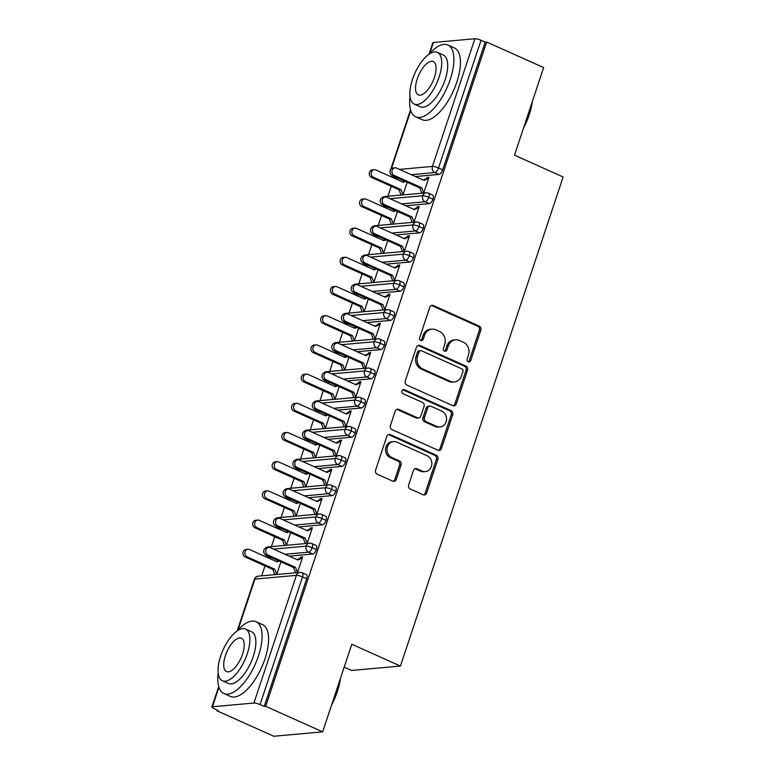<?xml version="1.0" encoding="UTF-8"?>
<svg xmlns="http://www.w3.org/2000/svg" width="775" height="775" viewBox="0 0 775 775"><rect width="100%" height="100%" fill="white"/><g stroke="black" fill="none" stroke-linecap="round" stroke-linejoin="round"><path stroke-width="1.16" d="M468.265 361.78A2.16 1.908 84.9 0 0 470.716 360.569L480.849 330.121A3.09 2.722 84.9 0 0 479.25 326.11L433.293 305.505A3.09 2.722 84.9 0 0 429.786 307.229L419.653 337.677A2.16 1.908 84.9 0 0 421.639 340.632A2.16 1.908 84.9 0 0 423.228 339.276L424.535 335.343A9.881 8.709 84.9 0 1 431.82 329.152A9.881 8.709 84.9 0 1 435.763 329.83L439.59 331.545A9.881 8.709 84.9 0 1 444.714 344.381L443.397 348.324A2.16 1.908 84.9 0 0 445.383 351.278A2.16 1.908 84.9 0 0 446.972 349.922L448.289 345.989A9.881 8.709 84.9 0 1 455.574 339.799A9.881 8.709 84.9 0 1 459.507 340.477L463.334 342.192A9.881 8.709 84.9 0 1 468.458 355.028L467.141 358.97A2.16 1.908 84.9 0 0 468.265 361.78M468.371 361.818A2.16 1.908 84.9 0 0 469.233 360.704L479.367 330.247A3.09 2.722 84.9 0 0 477.768 326.236L431.811 305.641A3.09 2.722 84.9 0 0 431.326 305.476M420.883 340.525A2.16 1.908 84.9 0 0 421.745 339.411L423.063 335.468L424.535 335.343M444.627 351.172A2.16 1.908 84.9 0 0 445.489 350.058L446.807 346.115L448.289 345.989M408.648 484.985A3.09 2.722 84.9 0 0 410.246 488.996L423.14 494.779A3.09 2.722 84.9 0 0 426.647 493.055L437.894 459.236A3.09 2.722 84.9 0 0 436.296 455.225L390.338 434.62A3.09 2.722 84.9 0 0 386.832 436.344L375.584 470.163A3.09 2.722 84.9 0 0 377.183 474.174L392.76 481.159A3.09 2.722 84.9 0 0 396.267 479.434L401.082 464.961A3.09 2.722 84.9 0 0 399.474 460.951L391.753 457.492A8.263 7.285 84.9 0 1 387.074 448.58A8.263 7.285 84.9 0 1 393.564 441.595A8.263 7.285 84.9 0 1 396.858 442.157L427.112 455.719A8.263 7.285 84.9 0 1 431.791 464.622A8.263 7.285 84.9 0 1 425.301 471.617A8.263 7.285 84.9 0 1 422.007 471.055L416.969 468.788A3.09 2.722 84.9 0 0 413.463 470.512L408.648 484.985M486.661 42.034L265.68 706.316L322.652 731.852L351.792 644.257L400.433 666.064L563.134 176.981L514.493 155.165L543.633 67.57L486.661 42.034L485.179 42.17L481.023 40.3L438.543 167.972L442.709 169.841L485.179 42.17M452.794 405.645A3.09 2.722 84.9 0 0 456.301 403.92L467.548 370.101A3.09 2.722 84.9 0 0 465.949 366.091L419.992 345.485A3.09 2.722 84.9 0 0 416.485 347.21L405.238 381.029A3.09 2.722 84.9 0 0 406.836 385.039L452.794 405.645M452.726 414.664L441.469 448.493A3.09 2.722 84.9 0 1 437.962 450.207L392.005 429.602A3.09 2.722 84.9 0 1 390.406 425.591L395.221 411.118A3.09 2.722 84.9 0 1 398.728 409.403L417.367 417.754A3.09 2.722 84.9 0 0 420.873 416.039L424.07 406.429A3.09 2.722 84.9 0 0 422.472 402.419L403.068 393.719A2.16 1.908 84.9 0 1 404.395 389.709L451.127 410.653A3.09 2.722 84.9 0 1 452.726 414.664L451.244 414.799L439.987 448.618L441.469 448.493M344.177 667.149L351.559 670.462L400.433 666.064M429.03 54.192L432.847 42.741A4.718 0.988 18.4 0 1 433.419 42.48L474.891 38.75A4.718 0.988 18.4 0 1 481.023 40.3M265.68 706.316L264.207 706.451L260.042 704.582A4.718 0.988 -161.6 0 0 253.919 703.032L212.447 706.761A4.718 0.988 -161.6 0 0 211.866 707.023A4.718 0.988 -161.6 0 0 214.123 708.708L218.288 710.578L216.806 710.714L217.039 710.016M322.652 731.852L273.769 736.25L216.806 710.714M261.669 575.844L264.982 565.876M267.714 557.671L268.121 556.46M271.386 546.646L274.699 536.678M277.431 528.472L277.828 527.262M281.102 517.448L284.415 507.48M287.137 499.274L287.544 498.063M290.809 488.24L294.122 478.282M296.854 470.076L297.261 468.865M300.526 459.042L303.839 449.074M306.571 440.878L306.968 439.667M310.242 429.844L313.555 419.876M316.278 411.68L316.684 410.459M319.949 400.646L323.262 390.677M325.994 382.482L326.401 381.261M329.666 371.448L332.979 361.479M335.711 353.274L336.108 352.063M339.382 342.25L342.695 332.281M345.418 324.076L345.824 322.865M349.089 313.052L352.402 303.083M355.134 294.878L355.541 293.667M358.806 283.853L362.119 273.885M364.851 265.68L365.248 264.469M368.522 254.646L371.835 244.687M374.558 236.482L374.964 235.271M378.229 225.447L381.542 215.479M384.274 207.283L384.681 206.063M387.946 196.249L391.259 186.281M393.991 178.085L394.388 176.865M428.575 178.26L426.996 177.553L428.924 177.378L423.712 193.033M426.996 177.553L426.705 178.434L423.344 180.081M405.277 181.408L403.426 182.309L375.856 169.948A3.933 3.468 84.9 0 0 373.424 177.252L371.506 177.427L399.077 189.788L401.053 195.077M402.981 194.903L407.185 182.261M264.207 706.451L306.677 578.78L302.512 576.91L260.042 704.582M253.919 703.032L296.389 575.36A4.718 0.988 -161.6 0 1 302.512 576.91A4.718 1.996 114.1 0 0 302.221 572.803L306.387 574.672A4.718 1.996 114.1 0 1 306.677 578.78M442.709 169.841A4.718 1.996 114.1 0 1 439.028 174.423L415.439 176.535M397.933 178.114L397.556 178.143A4.718 1.996 114.1 0 1 397.081 178.076L392.925 176.206A4.718 1.996 -65.9 0 0 393.4 176.283L397.556 178.143M316.384 549.582L312.228 547.712A4.718 1.996 114.1 0 0 311.938 543.604L316.093 545.474A4.718 1.996 114.1 0 1 316.384 549.582A4.718 1.996 114.1 0 1 312.761 554.009L289.172 556.13M271.657 557.709L271.289 557.738A4.718 1.996 114.1 0 1 270.814 557.671L266.648 555.801A4.718 1.996 -65.9 0 0 267.123 555.869L271.289 557.738M276.704 574.488L280.908 561.856M279 561.003L277.159 561.904L249.579 549.543A3.933 3.468 84.9 0 0 247.157 556.847L245.229 557.022L272.8 569.383L274.776 574.663M297.445 572.628L302.647 556.973L300.719 557.148L300.429 558.019L297.067 559.676M326.101 520.374L321.935 518.514A4.718 1.996 114.1 0 0 321.644 514.406L325.81 516.266A4.718 1.996 114.1 0 1 326.101 520.374A4.718 1.996 114.1 0 1 322.468 524.811L298.879 526.932M281.373 528.502L280.996 528.54A4.718 1.996 114.1 0 1 280.521 528.463L276.365 526.603A4.718 1.996 -65.9 0 0 276.84 526.671L280.996 528.54M286.421 545.29L290.625 532.658M288.717 531.795L286.866 532.706L259.296 520.345A3.933 3.468 84.9 0 0 256.864 527.649L254.946 527.814L282.517 540.175L284.493 545.464M307.152 543.43L312.364 527.775L310.436 527.949L310.145 528.821L306.784 530.478M335.817 491.176L331.652 489.316A4.718 1.996 114.1 0 0 331.361 485.208L335.527 487.068A4.718 1.996 114.1 0 1 335.817 491.176A4.718 1.996 114.1 0 1 332.184 495.613L308.595 497.734M291.08 499.303L290.712 499.342A4.718 1.996 114.1 0 1 290.238 499.265L286.072 497.405A4.718 1.996 -65.9 0 0 286.547 497.472L290.712 499.342M296.127 516.092L300.332 503.45M298.433 502.597L296.583 503.508L269.012 491.147A3.933 3.468 84.9 0 0 266.581 498.441L264.653 498.616L292.223 510.977L294.209 516.266M316.868 514.232L322.071 498.577L320.153 498.751L319.862 499.623L316.5 501.27M345.524 461.978L341.368 460.118A4.718 1.996 114.1 0 0 341.077 456.01L345.233 457.87A4.718 1.996 114.1 0 1 345.524 461.978A4.718 1.996 114.1 0 1 341.901 466.414L318.312 468.536M300.797 470.105L300.429 470.144A4.718 1.996 114.1 0 1 299.954 470.067L295.788 468.207A4.718 1.996 -65.9 0 0 296.263 468.274L300.429 470.144M305.844 486.894L310.048 474.252M308.14 473.399L306.299 474.31L278.719 461.948A3.933 3.468 84.9 0 0 276.297 469.243L274.369 469.418L301.94 481.779L303.916 487.068M326.585 485.034L331.787 469.379L329.859 469.543L329.569 470.425L326.207 472.072M355.241 432.779L351.075 430.91A4.718 1.996 114.1 0 0 350.784 426.802L354.95 428.672A4.718 1.996 114.1 0 1 355.241 432.779A4.718 1.996 114.1 0 1 351.608 437.216L328.019 439.338M310.513 440.907L310.136 440.946A4.718 1.996 114.1 0 1 309.661 440.868L305.505 438.999A4.718 1.996 -65.9 0 0 305.98 439.076L310.136 440.946M315.561 457.696L319.765 445.053M317.857 444.201L316.006 445.112L288.436 432.75A3.933 3.468 84.9 0 0 286.004 440.045L284.086 440.219L311.657 452.581L313.633 457.87M336.292 455.826L341.504 440.181L339.576 440.345L339.285 441.227L335.924 442.874M364.957 403.581L360.792 401.712A4.718 1.996 114.1 0 0 360.501 397.604L364.667 399.474A4.718 1.996 114.1 0 1 364.957 403.581A4.718 1.996 114.1 0 1 361.324 408.018L337.735 410.13M320.22 411.709L319.852 411.738A4.718 1.996 114.1 0 1 319.377 411.67L315.212 409.801A4.718 1.996 -65.9 0 0 315.687 409.878L319.852 411.738M325.267 428.498L329.472 415.855M327.573 415.003L325.723 415.904L298.152 403.552A3.933 3.468 84.9 0 0 295.721 410.847L293.793 411.021L321.363 423.382L323.349 428.672M346.008 426.628L351.211 410.973L349.293 411.147L349.002 412.029L345.64 413.676M374.664 374.383L370.508 372.513A4.718 1.996 114.1 0 0 370.218 368.406L374.373 370.276A4.718 1.996 114.1 0 1 374.664 374.383A4.718 1.996 114.1 0 1 371.041 378.81L347.452 380.932M329.937 382.511L329.569 382.54A4.718 1.996 114.1 0 1 329.094 382.472L324.928 380.603A4.718 1.996 -65.9 0 0 325.403 380.68L329.569 382.54M334.984 399.299L339.188 386.657M337.28 385.805L335.439 386.706L307.859 374.344A3.933 3.468 84.9 0 0 305.437 381.649L303.509 381.823L331.08 394.184L333.056 399.464M355.725 397.43L360.927 381.775L358.999 381.949L358.709 382.831L355.347 384.478M384.381 345.185L380.215 343.315A4.718 1.996 114.1 0 0 379.924 339.208L384.09 341.077A4.718 1.996 114.1 0 1 384.381 345.185A4.718 1.996 114.1 0 1 380.748 349.612L357.159 351.734M339.653 353.313L339.276 353.342A4.718 1.996 114.1 0 1 338.801 353.274L334.645 351.404A4.718 1.996 -65.9 0 0 335.12 351.482L339.276 353.342M344.701 370.092L348.905 357.459M346.997 356.607L345.146 357.507L317.576 345.146A3.933 3.468 84.9 0 0 315.144 352.451L313.226 352.625L340.797 364.986L342.773 370.266M365.432 368.232L370.644 352.577L368.716 352.751L368.425 353.623L365.064 355.279M394.097 315.987L389.932 314.117A4.718 1.996 114.1 0 0 389.641 310.01L393.807 311.879A4.718 1.996 114.1 0 1 394.097 315.987A4.718 1.996 114.1 0 1 390.464 320.414L366.875 322.536M349.36 324.115L348.992 324.144A4.718 1.996 114.1 0 1 348.517 324.076L344.352 322.206A4.718 1.996 -65.9 0 0 344.827 322.274L348.992 324.144M354.407 340.893L358.612 328.261M356.713 327.399L354.863 328.309L327.292 315.948A3.933 3.468 84.9 0 0 324.861 323.252L322.933 323.427L350.503 335.788L352.489 341.068M375.148 339.033L380.351 323.378L378.433 323.553L378.142 324.425L374.78 326.081M403.804 286.779L399.648 284.919A4.718 1.996 114.1 0 0 399.358 280.812L403.513 282.672A4.718 1.996 114.1 0 1 403.804 286.779A4.718 1.996 114.1 0 1 400.181 291.216L376.592 293.338M359.077 294.907L358.709 294.946A4.718 1.996 114.1 0 1 358.234 294.868L354.068 293.008A4.718 1.996 -65.9 0 0 354.543 293.076L358.709 294.946M364.124 311.695L368.328 299.063M366.42 298.201L364.579 299.111L336.999 286.75A3.933 3.468 84.9 0 0 334.577 294.054L332.649 294.219L360.22 306.58L362.196 311.87M384.865 309.835L390.067 294.18L388.139 294.355L387.849 295.227L384.487 296.883M413.521 257.581L409.355 255.721A4.718 1.996 114.1 0 0 409.064 251.613L413.23 253.473A4.718 1.996 114.1 0 1 413.521 257.581A4.718 1.996 114.1 0 1 409.888 262.018L386.299 264.139M368.793 265.709L368.416 265.748A4.718 1.996 114.1 0 1 367.941 265.67L363.785 263.81A4.718 1.996 -65.9 0 0 364.26 263.878L368.416 265.748M373.841 282.497L378.045 269.855M376.137 269.002L374.286 269.913L346.716 257.552A3.933 3.468 84.9 0 0 344.284 264.847L342.366 265.021L369.937 277.382L371.913 282.672M394.572 280.637L399.784 264.982L397.856 265.157L397.565 266.028L394.204 267.675M423.237 228.383L419.072 226.523A4.718 1.996 114.1 0 0 418.781 222.415L422.947 224.275A4.718 1.996 114.1 0 1 423.237 228.383A4.718 1.996 114.1 0 1 419.604 232.82L396.015 234.941M378.5 236.511L378.132 236.549A4.718 1.996 114.1 0 1 377.657 236.472L373.492 234.612A4.718 1.996 -65.9 0 0 373.967 234.68L378.132 236.549M383.548 253.299L387.752 240.657M385.853 239.804L384.003 240.715L356.432 228.354A3.933 3.468 84.9 0 0 354.001 235.648L352.073 235.823L379.643 248.184L381.629 253.473M404.288 251.429L409.491 235.784L407.573 235.949L407.282 236.83L403.92 238.477M432.944 199.185L428.788 197.315A4.718 1.996 114.1 0 0 428.498 193.208L432.653 195.077A4.718 1.996 114.1 0 1 432.944 199.185A4.718 1.996 114.1 0 1 429.321 203.622L405.732 205.743M388.217 207.312L387.849 207.351A4.718 1.996 114.1 0 1 387.374 207.274L383.208 205.404A4.718 1.996 -65.9 0 0 383.683 205.482L387.849 207.351M393.264 224.101L397.468 211.459M395.56 210.606L393.719 211.517L366.139 199.156A3.933 3.468 84.9 0 0 363.717 206.45L361.789 206.625L389.36 218.986L391.336 224.275M414.005 222.231L419.207 206.576L417.279 206.751L416.989 207.632L413.627 209.279M429.321 203.622L425.155 201.752A4.718 1.996 114.1 0 0 428.788 197.315A4.718 0.988 -161.6 0 0 422.666 195.765L390.038 198.7M417.279 206.751L418.858 207.458M407.573 235.949L409.152 236.666M397.856 265.157L399.435 265.864M388.139 294.355L389.718 295.062M378.433 323.553L380.012 324.26M368.716 352.751L370.295 353.458M358.999 381.949L360.578 382.656M349.293 411.147L350.872 411.854M339.576 440.345L341.155 441.052M329.859 469.543L331.438 470.26M320.153 498.751L321.732 499.458M310.436 527.949L312.015 528.657M300.719 557.148L302.298 557.855M419.604 232.82L415.448 230.95A4.718 1.996 114.1 0 0 419.072 226.523A4.718 0.988 -161.6 0 0 412.949 224.973L380.322 227.898M409.888 262.018L405.732 260.148A4.718 1.996 114.1 0 0 409.355 255.721A4.718 0.988 -161.6 0 0 403.233 254.171L370.605 257.097M400.181 291.216L396.015 289.346A4.718 1.996 114.1 0 0 399.648 284.919A4.718 0.988 -161.6 0 0 393.526 283.369L360.898 286.304M390.464 320.414L386.299 318.554A4.718 1.996 114.1 0 0 389.932 314.117A4.718 0.988 -161.6 0 0 383.809 312.567L351.182 315.502M380.748 349.612L376.592 347.752A4.718 1.996 114.1 0 0 380.215 343.315A4.718 0.988 -161.6 0 0 374.093 341.765L341.465 344.701M371.041 378.81L366.875 376.95A4.718 1.996 114.1 0 0 370.508 372.513A4.718 0.988 -161.6 0 0 364.386 370.963L331.758 373.899M361.324 408.018L357.159 406.148A4.718 1.996 114.1 0 0 360.792 401.712A4.718 0.988 -161.6 0 0 354.669 400.162L322.042 403.097M351.608 437.216L347.452 435.347A4.718 1.996 114.1 0 0 351.075 430.91A4.718 0.988 -161.6 0 0 344.952 429.36L312.325 432.295M341.901 466.414L337.735 464.545A4.718 1.996 114.1 0 0 341.368 460.118A4.718 0.988 -161.6 0 0 335.246 458.567L302.618 461.493M332.184 495.613L328.019 493.743A4.718 1.996 114.1 0 0 331.652 489.316A4.718 0.988 -161.6 0 0 325.529 487.766L292.902 490.701M322.468 524.811L318.312 522.941A4.718 1.996 114.1 0 0 321.935 518.514A4.718 0.988 -161.6 0 0 315.812 516.964L283.185 519.899M312.761 554.009L308.595 552.149A4.718 1.996 114.1 0 0 312.228 547.712A4.718 0.988 -161.6 0 0 306.106 546.162L273.478 549.097M455.574 339.799L454.092 339.934A9.881 8.709 84.9 0 0 446.807 346.115M431.82 329.152L430.348 329.288A9.881 8.709 84.9 0 0 423.063 335.468M453.268 405.8A3.09 2.722 84.9 0 0 454.818 404.056L466.066 370.237A3.09 2.722 84.9 0 0 464.467 366.226L418.51 345.621A3.09 2.722 84.9 0 0 418.025 345.456M462.927 371.651A2.16 1.908 84.9 0 0 461.803 368.842L421.464 350.755A2.16 1.908 84.9 0 0 419.013 351.966L417.628 356.122A9.881 8.709 84.9 0 0 422.743 368.948L450.323 381.319A9.881 8.709 84.9 0 0 454.257 381.988A9.881 8.709 84.9 0 0 461.542 375.807L462.927 371.651M420.602 350.61L419.12 350.746A2.16 1.908 84.9 0 0 417.531 352.092L419.013 351.966M454.257 381.988L452.774 382.123A9.881 8.709 84.9 0 1 448.841 381.445L421.261 369.084A9.881 8.709 84.9 0 1 416.146 356.248L417.531 352.092M438.447 450.372A3.09 2.722 84.9 0 0 439.987 448.618M418.597 417.967L417.115 418.103A3.09 2.722 84.9 0 1 415.884 417.89L397.246 409.529A3.09 2.722 84.9 0 0 396.771 409.374M451.244 414.799A3.09 2.722 84.9 0 0 449.645 410.789L402.913 389.844A2.16 1.908 84.9 0 0 402.816 389.796M436.713 426.424A8.263 7.285 84.9 0 0 439.997 426.986A8.263 7.285 84.9 0 0 446.487 420.002A8.263 7.285 84.9 0 0 441.808 411.089L431.152 406.313A3.09 2.722 84.9 0 0 427.645 408.037L424.448 417.638A3.09 2.722 84.9 0 0 426.047 421.648L436.713 426.424L435.23 426.56A8.263 7.285 84.9 0 0 438.514 427.122L439.997 426.986M429.922 406.1L428.439 406.236A3.09 2.722 84.9 0 0 426.163 408.173L427.645 408.037M435.23 426.56L424.564 421.784A3.09 2.722 84.9 0 1 422.966 417.773L426.163 408.173M425.301 471.617L423.818 471.752A8.263 7.285 84.9 0 1 420.525 471.181L415.487 468.923A3.09 2.722 84.9 0 0 415.012 468.768M393.564 441.595L392.082 441.721A8.263 7.285 84.9 0 0 385.592 448.715A8.263 7.285 84.9 0 0 390.271 457.618L391.753 457.492M393.235 481.314A3.09 2.722 84.9 0 0 394.785 479.57L399.6 465.097A3.09 2.722 84.9 0 0 398.001 461.086L390.271 457.618M423.615 494.934A3.09 2.722 84.9 0 0 425.165 493.191L436.412 459.372A3.09 2.722 84.9 0 0 434.814 455.361L388.856 434.756A3.09 2.722 84.9 0 0 388.382 434.591M371.506 177.427A3.933 3.468 -95.1 0 1 372.368 169.861L374.286 169.686M373.424 177.252L401.004 189.613L403.039 194.719L401.431 195.038M404.453 181.04L402.603 181.941M399.077 189.788L401.004 189.613M426.705 178.434L428.633 178.26L424.167 180.449L396.587 168.088A3.933 3.468 84.9 0 0 394.165 175.392L392.237 175.557A3.933 3.468 -95.1 0 1 393.099 167.991L395.027 167.817M394.165 175.392L421.736 187.753L423.77 192.859L421.852 193.033L419.808 187.918L392.237 175.557M421.736 187.753L419.808 187.918M361.789 206.625A3.933 3.468 -95.1 0 1 362.652 199.059L364.579 198.884M363.717 206.45L391.288 218.812L393.322 223.917L391.724 224.237M394.737 210.238L392.896 211.149M389.36 218.986L391.288 218.812M352.073 235.823A3.933 3.468 -95.1 0 1 352.935 228.257L354.863 228.083M354.001 235.648L381.571 248.01L383.615 253.125L382.007 253.435M385.03 239.436L383.179 240.347M379.643 248.184L381.571 248.01M342.366 265.021A3.933 3.468 -95.1 0 1 343.228 257.455L345.146 257.281M344.284 264.847L371.864 277.208L373.899 282.323L372.291 282.633M375.313 268.634L373.463 269.545M369.937 277.382L371.864 277.208M332.649 294.219A3.933 3.468 -95.1 0 1 333.512 286.653L335.439 286.479M334.577 294.054L362.148 306.416L364.182 311.521L362.584 311.831M365.597 297.832L363.756 298.743M360.22 306.58L362.148 306.416M416.989 207.632L418.917 207.458L414.451 209.647L386.88 197.286A3.933 3.468 84.9 0 0 384.448 204.59L382.521 204.765A3.933 3.468 -95.1 0 1 383.383 197.189L385.311 197.024M384.448 204.59L412.019 216.952L414.063 222.057L412.135 222.231L410.101 217.126L382.521 204.765M412.019 216.952L410.101 217.126M407.282 236.83L409.2 236.656L404.734 238.845L377.163 226.484A3.933 3.468 84.9 0 0 374.732 233.788L372.814 233.963A3.933 3.468 -95.1 0 1 373.676 226.397L375.594 226.222M374.732 233.788L402.312 246.15L404.347 251.255L402.419 251.429L400.384 246.324L372.814 233.963M402.312 246.15L400.384 246.324M397.565 266.028L399.493 265.854L395.027 268.043L367.447 255.682A3.933 3.468 84.9 0 0 365.025 262.987L363.097 263.161A3.933 3.468 -95.1 0 1 363.959 255.595L365.887 255.421M365.025 262.987L392.596 275.348L394.63 280.453L392.712 280.627L390.668 275.522L363.097 263.161M392.596 275.348L390.668 275.522M387.849 295.227L389.777 295.052L385.311 297.251L357.74 284.89A3.933 3.468 84.9 0 0 355.308 292.185L353.381 292.359A3.933 3.468 -95.1 0 1 354.243 284.793L356.171 284.619M355.308 292.185L382.879 304.546L384.923 309.651L382.995 309.826L380.961 304.72L353.381 292.359M382.879 304.546L380.961 304.72M532.328 101.544A38.392 16.265 114.1 0 1 529.189 114.855A38.392 16.265 114.1 0 1 523.387 128.408M524.355 125.502A39.341 16.662 -65.9 0 0 528.86 114.468A39.341 16.662 -65.9 0 0 531.65 103.588M410.023 96.517A39.341 16.662 -65.9 0 0 415.691 116.812A39.341 16.662 -65.9 0 0 450.304 79.253A39.341 16.662 -65.9 0 0 447.882 45.018A39.341 16.662 -65.9 0 0 428.953 54.289M415.691 116.812L422.201 119.728A39.341 16.662 -65.9 0 0 456.804 82.169A39.341 16.662 -65.9 0 0 454.382 47.934L447.882 45.018M437.391 52.39L443.368 55.073A28.326 12.003 114.1 0 1 445.112 79.718A28.326 12.003 114.1 0 1 420.195 106.756L414.218 104.073A28.326 12.003 -65.9 0 0 439.134 77.035A28.326 12.003 -65.9 0 0 437.391 52.39A28.326 12.003 -65.9 0 0 412.474 79.428A28.326 12.003 -65.9 0 0 414.218 104.073M417.212 79.002A18.251 7.731 -65.9 0 0 418.335 94.889A18.251 7.731 -65.9 0 0 434.397 77.461A18.251 7.731 -65.9 0 0 433.273 61.574A18.251 7.731 -65.9 0 0 417.212 79.002M340.487 678.232A38.392 16.265 114.1 0 1 337.358 691.542A38.392 16.265 114.1 0 1 331.555 705.095M332.523 702.189A39.341 16.662 -65.9 0 0 337.018 691.155A39.341 16.662 -65.9 0 0 339.808 680.276M218.182 673.204A39.341 16.662 -65.9 0 0 223.859 693.499A39.341 16.662 -65.9 0 0 258.463 655.941A39.341 16.662 -65.9 0 0 256.041 621.705A39.341 16.662 -65.9 0 0 237.111 630.976M223.859 693.499L230.359 696.415A39.341 16.662 -65.9 0 0 264.963 658.857A39.341 16.662 -65.9 0 0 262.541 624.621L256.041 621.705M245.549 629.077L251.536 631.761A28.326 12.003 114.1 0 1 253.28 656.406A28.326 12.003 114.1 0 1 228.363 683.443L222.377 680.76A28.326 12.003 -65.9 0 0 247.293 653.722A28.326 12.003 -65.9 0 0 245.549 629.077A28.326 12.003 -65.9 0 0 220.633 656.115A28.326 12.003 -65.9 0 0 222.377 680.76M225.37 655.689A18.251 7.731 -65.9 0 0 226.494 671.576A18.251 7.731 -65.9 0 0 242.556 654.148A18.251 7.731 -65.9 0 0 241.432 638.261A18.251 7.731 -65.9 0 0 225.37 655.689M322.933 323.427A3.933 3.468 -95.1 0 1 323.795 315.851L325.723 315.677M324.861 323.252L352.431 335.614L354.475 340.719L352.867 341.039M355.89 327.031L354.039 327.941M350.503 335.788L352.431 335.614M378.142 324.425L380.06 324.25L375.594 326.449L348.023 314.088A3.933 3.468 84.9 0 0 345.592 321.383L343.674 321.557A3.933 3.468 -95.1 0 1 344.536 313.991L346.454 313.817M345.592 321.383L373.172 333.744L375.207 338.849L373.279 339.024L371.244 333.918L343.674 321.557M373.172 333.744L371.244 333.918M313.226 352.625A3.933 3.468 -95.1 0 1 314.088 345.049L316.006 344.885M315.144 352.451L342.724 364.812L344.759 369.917L343.151 370.237M346.173 356.238L344.323 357.139M340.797 364.986L342.724 364.812M368.425 353.623L370.353 353.458L365.887 355.647L338.307 343.286A3.933 3.468 84.9 0 0 335.885 350.581L333.957 350.755A3.933 3.468 -95.1 0 1 334.819 343.189L336.747 343.015M335.885 350.581L363.456 362.942L365.49 368.057L363.572 368.222L361.528 363.117L333.957 350.755M363.456 362.942L361.528 363.117M303.509 381.823A3.933 3.468 -95.1 0 1 304.372 374.257L306.299 374.083M305.437 381.649L333.008 394.01L335.042 399.115L333.444 399.435M336.457 385.437L334.616 386.338M331.08 394.184L333.008 394.01M358.709 382.831L360.637 382.656L356.171 384.846L328.6 372.484A3.933 3.468 84.9 0 0 326.168 379.789L324.241 379.953A3.933 3.468 -95.1 0 1 325.103 372.387L327.031 372.213M326.168 379.789L353.739 392.14L355.783 397.255L353.855 397.43L351.821 392.315L324.241 379.953M353.739 392.14L351.821 392.315M293.793 411.021A3.933 3.468 -95.1 0 1 294.655 403.455L296.583 403.281M295.721 410.847L323.291 423.208L325.335 428.313L323.727 428.633M326.75 414.635L324.899 415.536M321.363 423.382L323.291 423.208M349.002 412.029L350.92 411.854L346.454 414.044L318.883 401.683A3.933 3.468 84.9 0 0 316.452 408.987L314.534 409.152A3.933 3.468 -95.1 0 1 315.396 401.586L317.314 401.411M316.452 408.987L344.032 421.348L346.067 426.453L344.139 426.628L342.104 421.513L314.534 409.152M344.032 421.348L342.104 421.513M284.086 440.219A3.933 3.468 -95.1 0 1 284.948 432.653L286.866 432.479M286.004 440.045L313.584 452.406L315.619 457.512L314.011 457.831M317.033 443.833L315.183 444.743M311.657 452.581L313.584 452.406M339.285 441.227L341.213 441.052L336.747 443.242L309.167 430.881A3.933 3.468 84.9 0 0 306.745 438.185L304.817 438.359A3.933 3.468 -95.1 0 1 305.679 430.784L307.607 430.619M306.745 438.185L334.316 450.546L336.35 455.652L334.432 455.826L332.388 450.721L304.817 438.359M334.316 450.546L332.388 450.721M274.369 469.418A3.933 3.468 -95.1 0 1 275.232 461.852L277.159 461.677M276.297 469.243L303.868 481.604L305.902 486.719L304.304 487.029M307.317 473.031L305.476 473.942M301.94 481.779L303.868 481.604M329.569 470.425L331.497 470.251L327.031 472.44L299.46 460.079A3.933 3.468 84.9 0 0 297.028 467.383L295.101 467.558A3.933 3.468 -95.1 0 1 295.963 459.992L297.891 459.817M297.028 467.383L324.599 479.744L326.643 484.85L324.715 485.024L322.681 479.919L295.101 467.558M324.599 479.744L322.681 479.919M264.653 498.616A3.933 3.468 -95.1 0 1 265.515 491.05L267.443 490.875M266.581 498.441L294.151 510.802L296.195 515.917L294.587 516.227M297.61 502.229L295.759 503.14M292.223 510.977L294.151 510.802M319.862 499.623L321.78 499.449L317.314 501.638L289.743 489.277A3.933 3.468 84.9 0 0 287.312 496.581L285.394 496.756A3.933 3.468 -95.1 0 1 286.256 489.19L288.174 489.015M287.312 496.581L314.892 508.942L316.927 514.048L314.999 514.222L312.964 509.117L285.394 496.756M314.892 508.942L312.964 509.117M254.946 527.814A3.933 3.468 -95.1 0 1 255.808 520.248L257.726 520.073M256.864 527.649L284.444 540.01L286.479 545.116L284.871 545.435M287.893 531.427L286.043 532.338M282.517 540.175L284.444 540.01M310.145 528.821L312.073 528.647L307.607 530.846L280.027 518.485A3.933 3.468 84.9 0 0 277.605 525.779L275.677 525.954A3.933 3.468 -95.1 0 1 276.539 518.388L278.467 518.213M277.605 525.779L305.176 538.141L307.21 543.246L305.292 543.42L303.248 538.315L275.677 525.954M305.176 538.141L303.248 538.315M245.229 557.022A3.933 3.468 -95.1 0 1 246.092 549.446L248.019 549.272M247.157 556.847L274.728 569.208L276.762 574.314L275.164 574.633M278.177 560.625L276.336 561.536M272.8 569.383L274.728 569.208M300.429 558.019L302.357 557.845L297.891 560.044L270.32 547.683A3.933 3.468 84.9 0 0 267.888 554.977L265.961 555.152A3.933 3.468 -95.1 0 1 266.823 547.586L268.751 547.412M267.888 554.977L295.459 567.339L297.503 572.454L295.575 572.618L293.541 567.513L265.961 555.152M295.459 567.339L293.541 567.513M469.233 360.704L470.716 360.569M421.745 339.411L423.228 339.276M445.489 350.058L446.972 349.922M433.419 42.48L429.815 53.33M410.779 110.563L391.452 168.65M399.483 169.386L432.421 166.422L474.891 38.75M439.028 174.423L434.872 172.554A4.718 4.156 84.9 0 1 432.421 166.422A4.718 0.988 18.4 0 1 438.543 167.972A4.718 1.996 114.1 0 1 434.872 172.554L411.283 174.675M258.395 576.135A4.718 4.718 0 0 0 254.336 579.351A4.718 0.988 -161.6 0 1 254.917 579.09A4.718 4.156 84.9 0 1 258.395 576.135L299.867 572.405A4.718 4.156 84.9 0 0 296.389 575.36L254.917 579.09L237.973 630.017M218.938 687.251L212.447 706.761M393.768 176.245L393.4 176.283A4.718 4.156 84.9 0 1 392.363 175.615M382.056 197.625A4.718 4.718 0 0 1 384.671 196.55A4.718 4.156 84.9 0 0 382.676 197.344M384.671 196.55L426.143 192.82A4.718 4.156 84.9 0 0 422.666 195.765A4.718 4.156 84.9 0 0 425.155 201.752L401.566 203.873M384.051 205.443L383.683 205.482A4.718 4.156 84.9 0 1 382.647 204.813M372.969 226.542A4.718 4.156 84.9 0 1 374.955 225.748L416.427 222.018A4.718 4.156 84.9 0 0 412.949 224.973A4.718 4.156 84.9 0 0 415.439 230.95L391.85 233.072M374.344 234.641L373.967 234.68A4.718 4.156 84.9 0 1 372.94 234.021M363.252 255.74A4.718 4.156 84.9 0 1 365.238 254.946L406.71 251.216A4.718 4.156 84.9 0 0 403.233 254.171A4.718 4.156 84.9 0 0 405.722 260.148L382.143 262.27M364.628 263.849L364.25 263.878A4.718 4.156 84.9 0 1 363.223 263.219M353.536 284.938A4.718 4.156 84.9 0 1 355.531 284.144L397.003 280.414A4.718 4.156 84.9 0 0 393.526 283.369A4.718 4.156 84.9 0 0 396.015 289.346L372.426 291.468M354.911 293.047L354.543 293.076A4.718 4.156 84.9 0 1 353.507 292.417M386.299 318.554L362.71 320.666M345.204 322.245L344.827 322.274A4.718 4.156 84.9 0 1 343.8 321.615M334.112 343.335A4.718 4.156 84.9 0 1 336.098 342.54L377.57 338.811A4.718 4.156 84.9 0 0 374.093 341.765A4.718 4.156 84.9 0 0 376.582 347.752L353.003 349.864M324.396 372.543A4.718 4.156 84.9 0 1 326.391 371.738L367.863 368.009A4.718 4.156 84.9 0 0 364.386 370.963A4.718 4.156 84.9 0 0 366.875 376.95L343.286 379.072M325.771 380.641L325.403 380.68A4.718 4.156 84.9 0 1 324.367 380.012M314.689 401.741A4.718 4.156 84.9 0 1 316.675 400.937L358.147 397.217A4.718 4.156 84.9 0 0 354.669 400.162A4.718 4.156 84.9 0 0 357.159 406.148L333.57 408.27M316.064 409.839L315.687 409.878A4.718 4.156 84.9 0 1 314.66 409.21M304.972 430.939A4.718 4.156 84.9 0 1 306.958 430.144L348.43 426.415A4.718 4.156 84.9 0 0 344.952 429.36A4.718 4.156 84.9 0 0 347.442 435.347L323.863 437.468M306.348 439.037L305.97 439.076A4.718 4.156 84.9 0 1 304.943 438.408M295.256 460.137A4.718 4.156 84.9 0 1 297.251 459.343L338.723 455.613A4.718 4.156 84.9 0 0 335.246 458.567A4.718 4.156 84.9 0 0 337.735 464.545L314.146 466.666M296.631 468.236L296.263 468.274A4.718 4.156 84.9 0 1 295.227 467.616M285.549 489.335A4.718 4.156 84.9 0 1 287.535 488.541L329.007 484.811A4.718 4.156 84.9 0 0 325.529 487.766A4.718 4.156 84.9 0 0 328.019 493.743L304.43 495.864M286.924 497.443L286.547 497.472A4.718 4.156 84.9 0 1 285.52 496.814M318.312 522.941L294.723 525.062M277.208 526.642L276.83 526.671A4.718 4.156 84.9 0 1 275.803 526.012M266.116 547.731A4.718 4.156 84.9 0 1 268.111 546.937L309.583 543.207A4.718 4.156 84.9 0 0 306.106 546.162A4.718 4.156 84.9 0 0 308.595 552.149L285.006 554.261M267.491 555.84L267.123 555.869A4.718 4.156 84.9 0 1 266.087 555.21M343.209 314.427A4.718 4.718 0 0 1 345.815 313.342A4.718 4.156 84.9 0 0 343.829 314.137M345.815 313.342L387.287 309.613A4.718 4.156 84.9 0 0 383.809 312.567A4.718 4.156 84.9 0 0 386.299 318.544M334.083 350.813A4.718 4.156 84.9 0 0 335.11 351.472M275.212 518.824A4.718 4.718 0 0 1 277.818 517.739A4.718 4.156 84.9 0 0 275.832 518.533M277.818 517.739L319.29 514.009A4.718 4.156 84.9 0 0 315.812 516.964A4.718 4.156 84.9 0 0 318.302 522.941M431.811 305.641L433.293 305.505M477.768 326.236L479.25 326.11M479.367 330.247L480.849 330.121M418.51 345.621L419.992 345.485M464.467 366.226L465.949 366.091M466.066 370.237L467.548 370.101M454.818 404.056L456.301 403.92M416.146 356.248L417.628 356.122M421.261 369.084L422.743 368.948M448.841 381.445L450.323 381.319M397.246 409.529L398.728 409.403M415.884 417.89L417.367 417.754M402.913 389.844L404.395 389.709M449.645 410.789L451.127 410.653M422.966 417.773L424.448 417.638M424.564 421.784L426.047 421.648M415.487 468.923L416.969 468.788M420.525 471.181L422.007 471.055M398.001 461.086L399.474 460.951M399.6 465.097L401.082 464.961M394.785 479.57L396.267 479.434M388.856 434.756L390.338 434.62M434.814 455.361L436.296 455.225M436.412 459.372L437.894 459.236M425.165 493.191L426.647 493.055M410.537 109.788L390.687 169.463M254.336 579.351L237.198 630.879M218.705 686.476L211.866 707.023M428.498 193.208A4.718 4.718 0 0 0 426.143 192.82M391.007 174.646A4.718 4.718 0 0 0 392.925 176.206M374.955 225.748A4.718 4.718 0 0 0 372.349 226.833M418.781 222.415A4.718 4.718 0 0 0 416.427 222.018M383.208 205.404L381.29 203.825M365.238 254.946A4.718 4.718 0 0 0 362.632 256.031M409.064 251.613A4.718 4.718 0 0 0 406.71 251.216M373.492 234.612L371.574 233.033M355.531 284.144A4.718 4.718 0 0 0 352.916 285.229M399.358 280.812A4.718 4.718 0 0 0 397.003 280.414M363.785 263.81L361.857 262.231M389.641 310.01A4.718 4.718 0 0 0 387.287 309.613M354.068 293.008L352.15 291.429M336.098 342.54A4.718 4.718 0 0 0 333.492 343.625M379.924 339.208A4.718 4.718 0 0 0 377.57 338.811M344.352 322.206L342.434 320.627M326.391 371.738A4.718 4.718 0 0 0 323.776 372.823M370.218 368.406A4.718 4.718 0 0 0 367.863 368.009M334.645 351.404L332.717 349.825M316.675 400.937A4.718 4.718 0 0 0 314.069 402.022M360.501 397.604A4.718 4.718 0 0 0 358.147 397.217M324.928 380.603L323.01 379.023M306.958 430.144A4.718 4.718 0 0 0 304.352 431.22M350.784 426.802A4.718 4.718 0 0 0 348.43 426.415M315.212 409.801L313.294 408.222M297.251 459.343A4.718 4.718 0 0 0 294.636 460.427M341.077 456.01A4.718 4.718 0 0 0 338.723 455.613M305.505 438.999L303.577 437.42M287.535 488.541A4.718 4.718 0 0 0 284.929 489.626M331.361 485.208A4.718 4.718 0 0 0 329.007 484.811M295.788 468.207L293.87 466.627M321.644 514.406A4.718 4.718 0 0 0 319.29 514.009M286.072 497.405L284.154 495.826M268.111 546.937A4.718 4.718 0 0 0 265.496 548.022M311.938 543.604A4.718 4.718 0 0 0 309.583 543.207M276.365 526.603L274.437 525.024M302.221 572.803A4.718 4.718 0 0 0 299.867 572.405M266.648 555.801L264.73 554.222"/></g></svg>

